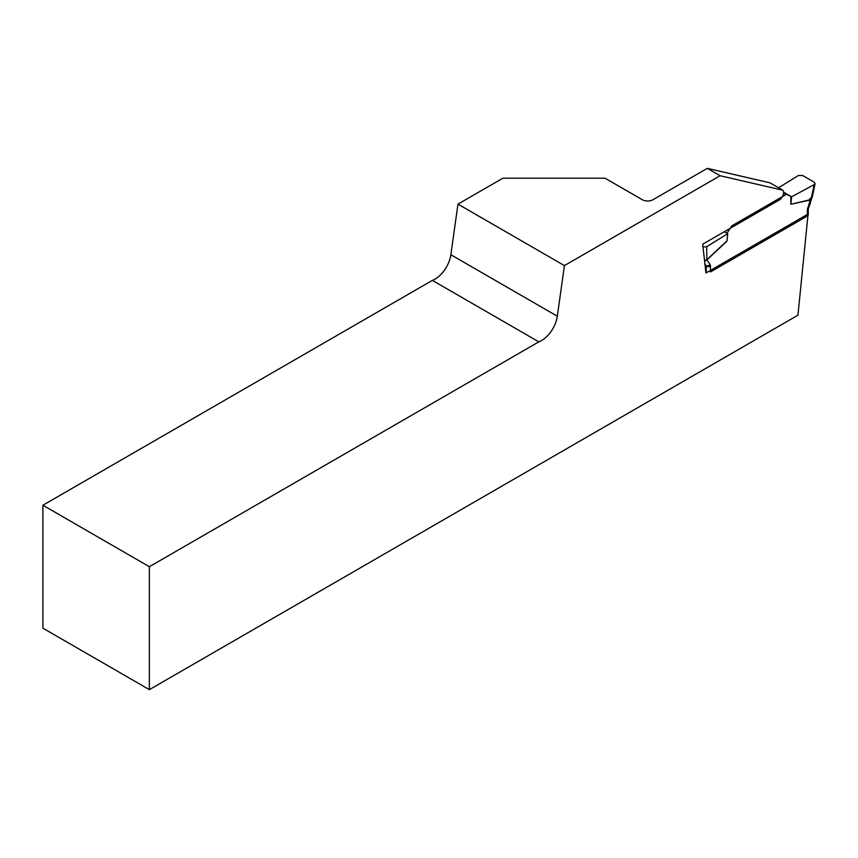 <?xml version="1.0" encoding="UTF-8"?>
<svg xmlns="http://www.w3.org/2000/svg" width="858" height="858" viewBox="0 0 858 858"><rect width="100%" height="100%" fill="white"/><g stroke="black" fill="none" stroke-linecap="round" stroke-linejoin="round"><path stroke-width="1.29" d="M149.367 689.65L797.951 315.186L808.086 214.028L705.952 272.994L702.691 244.198L779.311 199.968A6.027 3.475 120 0 0 783.086 195.152A6.027 3.475 120 0 0 782.818 190.229L720.098 175.729L564.425 265.605L557.325 316.216A22.587 13.042 -60 0 1 538.824 341.859L149.367 566.709L42.9 505.233L42.9 628.174L149.367 689.65L149.367 566.709M42.9 505.233L432.357 280.384A22.587 13.042 120 0 0 450.858 254.751L457.957 204.129L502.852 178.207L605.062 178.207L642.331 199.732A7.529 4.344 180 0 0 652.981 199.732L707.314 168.35L770.044 182.851L782.818 190.229M457.957 204.129L564.425 265.605M707.314 168.35L720.098 175.729M538.824 341.859L432.357 280.384M783.558 193.061L790.861 196.353L790.861 204.279L809.03 199.989L811.561 197.115L814.145 184.674L815.079 183.612L814.221 182.186L802.627 175.493L798.326 175.536L778.56 187.773M786.121 194.498L731.713 225.911L726.973 233.237L724.324 231.714M811.561 197.115L812.472 196.182L811.743 198.273L810.563 199.035L807.786 208.097A4.515 2.606 -60 0 0 807.357 210.189L807.357 216.012L710.467 271.954L710.467 266.13A4.515 2.606 -60 0 0 710.049 264.532L706.799 259.738L704.568 260.768M809.92 202.595L811.11 200.429L808.933 200.3L790.861 204.279M783.558 192.138L791.623 196.793L814.145 184.674M703.013 246.986L706.735 246.686L727.734 233.676L726.973 233.237M791.623 196.793L790.872 203.989M727.734 233.676L726.973 241.162L706.842 259.974L704.6 261.046M808.247 214.843L807.936 215.551M450.858 254.751L557.325 316.216M706.209 272.168L706.209 266.13A1.501 0.869 120 0 0 706.07 265.594L704.933 263.974M705.104 265.487L706.209 266.13A3.014 1.737 0 0 0 710.467 266.13M705.051 265.004L706.07 265.594A3.014 2.37 -35.1 0 0 710.049 264.532M706.735 246.686L706.799 259.738L726.994 240.873M807.357 210.189A3.014 1.737 0 0 0 808.247 208.955L810.606 202.456M807.786 208.097A3.014 0.633 21.2 0 0 808.461 207.958M808.247 214.886L808.247 208.955M812.472 196.182L815.057 183.73M811.743 198.273L811.11 200.429"/></g></svg>
